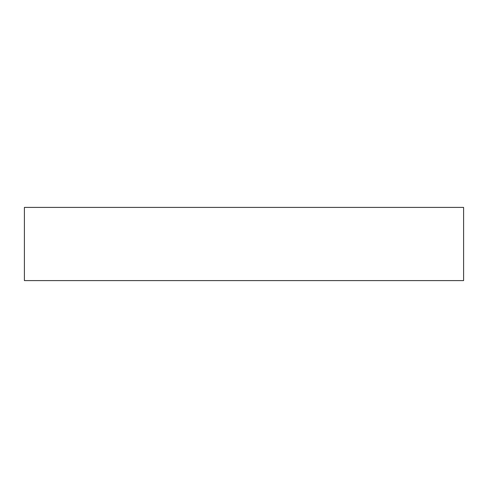<?xml version="1.0" encoding="UTF-8"?>
<svg xmlns="http://www.w3.org/2000/svg" width="488" height="488" viewBox="0 0 488 488"><rect width="100%" height="100%" fill="white"/><g stroke="black" fill="none" stroke-linecap="round" stroke-linejoin="round"><path stroke-width="0.73" d="M24.4 280.6L463.6 280.6L463.6 207.4L24.4 207.4L24.4 280.6"/></g></svg>
